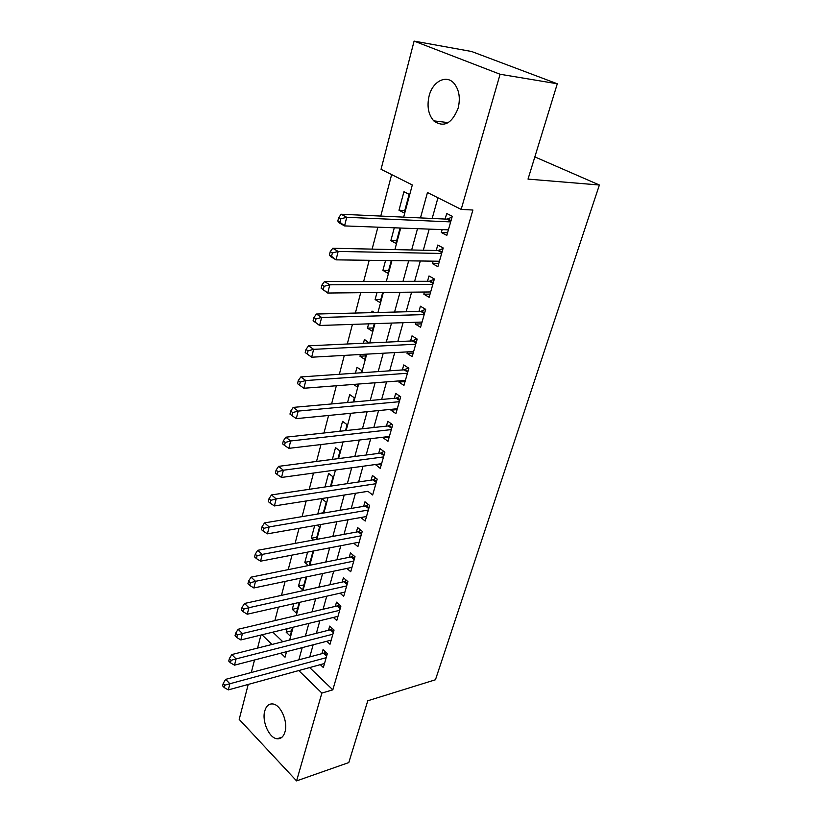<?xml version="1.0" encoding="UTF-8"?>
<svg xmlns="http://www.w3.org/2000/svg" width="822" height="822" viewBox="0 0 822 822"><rect width="100%" height="100%" fill="white"/><g stroke="black" fill="none" stroke-linecap="round" stroke-linejoin="round"><path stroke-width="1.23" d="M458.142 108.185C451.915 123.701 443.767 127.913 433.718 120.844C428.313 114.566 426.782 106.244 429.125 95.886C432.598 81.45 446.305 74.247 454.032 83.341C459.179 89.752 460.546 98.034 458.142 108.185M284.977 731.929C283.467 736.8 280.836 739.081 277.086 738.762C269.113 738.166 261.653 721.141 264.776 710.927C266.287 705.851 269.01 703.529 272.955 703.981C280.785 704.783 288.183 721.798 284.977 731.929M403.643 217.131L412.315 184.95L381.048 169.311L414.103 41.1L471.581 51.488L557.295 83.772L528.022 179.104L599.382 185.012L435.455 679.763L367.773 700.776L348.795 762.569L296.578 780.9L239.202 719.394L248.213 684.438M251.285 672.519L254.522 659.984M257.584 648.085L260.944 635.046M391.632 174.603L380.771 216.073M377.873 227.17L372.119 249.117M369.201 260.297L363.663 281.432M360.714 292.694L355.381 313.059M352.422 324.382L347.285 343.997M344.305 355.392L339.352 374.287M336.352 385.744L331.585 403.951M328.574 415.459L323.981 432.988M320.96 444.558L316.542 461.44M313.501 473.051L309.236 489.316M306.195 500.968L302.085 516.627M299.033 528.32L295.077 543.404M292.016 555.117L288.214 569.646M285.131 581.401L281.473 595.375M278.391 607.16L274.867 620.61M442.144 229.615L441.322 232.503L446.819 235.39L452.264 216.309L446.716 213.484L445.134 219.063M433.194 261.149L432.485 263.667L437.879 266.657L443.222 247.977L437.766 245.048L436.215 250.505M424.44 292.026L423.823 294.194L429.135 297.276L434.365 278.987L429.002 275.956L427.481 281.299M415.87 322.265L415.346 324.084L420.566 327.269L425.683 309.349L420.412 306.226L418.932 311.456M407.465 351.888L407.044 353.378L412.171 356.635L417.196 339.085L412.007 335.869L410.558 340.996M399.235 380.905L398.906 382.076L403.951 385.426L408.863 368.225L403.766 364.927L402.348 369.941M391.18 409.335L390.933 410.199L395.896 413.63L400.715 396.769L395.701 393.389L394.303 398.31M383.278 437.201L383.114 437.777L387.994 441.28L392.711 424.758L387.789 421.296L386.412 426.125M375.531 464.522L380.247 468.386L384.881 452.192L380.031 448.658L378.685 453.384M367.937 491.309L372.654 494.978L377.195 479.082L372.417 475.486L371.102 480.12M360.776 517.521L365.204 521.045L369.653 505.468L364.958 501.79L363.663 506.342M353.768 543.229L357.899 546.63L362.266 531.341L357.642 527.601L356.378 532.07M346.863 568.434L350.727 571.722L355.012 556.72L350.46 552.929L349.216 557.306M340.061 593.176L343.688 596.351L347.901 581.627L343.411 577.774L342.188 582.079M333.372 617.445L336.784 620.518L340.914 606.071L336.496 602.166L335.304 606.379M326.786 641.273L330.012 644.253L334.061 630.063L329.704 626.107L328.533 630.248M291.574 630.885L286.169 632.21L287.114 628.686M297.708 608.095L292.283 609.338L293.803 603.667M303.955 584.894L298.509 586.065L300.626 578.143M310.315 561.282L304.839 562.371L307.582 552.127M316.789 537.239L311.291 538.246L314.682 525.577M323.385 512.753L317.857 513.678L321.864 498.718L326.221 502.232L323.293 513.092M330.547 486.151L333.044 476.863L328.625 473.41L324.998 486.973M337.945 458.666L340.01 451.021L335.52 447.63L332.376 459.395M345.497 430.625L347.1 424.676L342.548 421.357L339.897 431.242M353.213 402.009L354.333 397.827L349.699 394.581L347.583 402.513M361.074 372.787L361.701 370.455L357.005 367.28L355.423 373.178M365.626 355.895L359.964 356.214L360.416 354.498M369.109 342.959L364.444 339.455L363.427 343.236M373.147 327.957L367.455 328.173L368.616 323.847M374.452 312.576L372.027 311.076L371.606 312.648M380.822 299.475L375.109 299.568L376.99 292.519M388.642 270.417L382.908 270.387L385.549 260.512M396.625 240.784L390.861 240.62L394.293 227.797M272.842 632.159L282.809 641.746M286.169 632.21L290.187 636.023L292.519 627.381M292.283 609.338L296.352 613.109L299.229 602.434M298.509 586.065L302.64 589.785L306.082 577.003M309.206 565.402L312.925 551.583L312.463 551.182M308.476 565.546L304.839 562.371M316.182 539.499L319.511 527.138L317.128 525.155M313.377 540.013L311.291 538.246M349.196 413.445L349.977 414L350.151 413.353M353.604 384.419L357.262 386.946L358.043 384.08M359.964 356.214L364.691 359.358L366.088 354.179M367.455 328.173L372.274 331.235L374.308 323.652M375.109 299.568L380 302.547L382.713 292.468M382.908 270.387L387.881 273.274L391.293 260.595M390.861 240.62L395.916 243.415L400.067 228.013M404.126 212.939L409.13 194.352L403.941 191.711L398.989 210.237L404.126 212.939M309.668 667.577L332.818 689.843L472.907 210.031L461.173 209.394L427.461 192.533L420.474 217.912M437.951 197.783L432.177 218.457M429.207 229.122L423.309 250.227M420.309 260.985L414.627 281.319M411.606 292.159L406.13 311.774M403.078 322.697L397.797 341.603M394.735 352.597L389.649 370.825M386.556 381.881L381.655 399.451M378.552 410.568L373.815 427.512M370.701 438.681L366.139 455.018M363.005 466.238L358.608 481.98M355.464 493.251L351.23 508.428M348.066 519.74L343.986 534.362M340.811 545.716L336.886 559.803M333.701 571.198L329.91 584.761M326.724 596.197L323.077 609.266M319.871 620.723L316.367 633.31M313.151 644.797L309.771 656.912M320.303 664.659L323.354 667.546L327.331 653.624L323.046 649.606L321.885 653.675M599.382 185.012L534.834 156.899M557.295 83.772L500.095 74.257L461.173 209.394M414.103 41.1L500.095 74.257M332.818 689.843L321.875 693.069L296.578 780.9M298.756 670.567L321.875 693.069M417.514 228.68L411.647 249.97M408.668 260.821L403.016 281.35M400.006 292.283L394.56 312.072M391.529 323.077L386.278 342.147M383.227 353.234L378.171 371.616M375.109 382.764L370.229 400.478M367.146 411.688L362.44 428.765M359.348 440.027L354.816 456.477M351.703 467.8L347.336 483.655M344.213 495.019L340 510.298M336.866 521.703L332.818 536.427M329.663 547.873L325.759 562.053M322.604 573.53L318.844 587.196M315.669 598.704L312.052 611.856M308.877 623.395L305.394 636.064M302.208 647.633L298.848 659.83M280.877 653.161L285.029 657.21L286.518 651.692M289.663 640.019L293.105 627.227M296.249 615.575L299.835 602.3M302.969 590.669L306.678 576.869M309.812 565.279L313.665 550.946M316.789 539.386L320.796 524.508M323.899 512.99L328.06 497.546M331.163 486.059L335.479 470.03M338.561 458.584L343.051 441.948M346.113 430.553L350.778 413.291M353.83 401.948L358.659 384.028M361.701 372.746L366.715 354.148M369.736 342.938L374.935 323.632M377.945 312.483L383.34 292.457M386.33 281.381L391.93 260.595M394.889 249.611L400.704 228.043M262.013 634.789L271.948 644.469M404.773 210.535L398.989 210.237M376.25 482.401L372.89 479.853L271.476 494.926L276.171 498.872L274.404 505.941L367.927 491.33M381.511 463.978L375.449 464.81M389.207 437.057L383.114 437.777M397.047 409.603L390.933 410.199M405.051 381.593L398.906 382.076M413.209 353.028L407.044 353.378M421.542 323.868L415.346 324.084M430.04 294.112L423.823 294.194M438.712 263.739L432.485 263.667M447.579 232.729L441.322 232.503M326.642 656.038L323.632 653.213L225.66 679.352L229.852 683.75L326.17 657.703M224.899 685.147L223.224 683.38L222.618 685.836L224.283 687.613L224.899 685.147L229.852 683.75L228.321 689.894L324.505 663.498M323.632 653.213L325.687 652.082M225.66 679.352L223.224 683.38M224.283 687.613L228.321 689.894M333.342 632.601L330.28 629.806L231.825 654.559L236.078 658.905L332.879 634.214M231.074 660.302L229.379 658.556L228.752 661.063L230.458 662.809L231.074 660.302L236.078 658.905L234.517 665.162L331.184 640.133M330.28 629.806L332.468 628.625M231.825 654.559L229.379 658.556M230.458 662.809L234.517 665.162M340.154 608.722L337.051 605.968L238.103 629.272L242.428 633.557L339.712 610.304M237.383 634.964L235.647 633.248L235.02 635.796L236.746 637.523L237.383 634.964L242.428 633.557L240.836 639.937L337.986 616.325M337.051 605.968L339.383 604.725M238.103 629.272L235.647 633.248M236.746 637.523L240.836 639.937M347.11 584.401L343.956 581.688L244.514 603.471L248.912 607.694L346.668 585.942M243.805 609.112L242.048 607.417L241.401 610.027L243.158 611.722L243.805 609.112L248.912 607.694L247.278 614.209L344.911 592.076M343.956 581.688L346.442 580.373M244.514 603.471L242.048 607.417M243.158 611.722L247.278 614.209M354.19 559.628L350.984 556.946L251.049 577.157L255.519 581.318L353.758 561.118M250.371 582.747L248.583 581.072L247.925 583.733L249.703 585.408L250.371 582.747L255.519 581.318L253.854 587.966L351.97 567.365M350.984 556.946L353.635 555.569M251.049 577.157L248.583 581.072M249.703 585.408L253.854 587.966M361.403 534.372L358.145 531.742L257.718 550.308L262.259 554.398L360.992 535.81M257.06 555.836L255.241 554.192L254.573 556.905L256.382 558.549L257.06 555.836L262.259 554.398L260.564 561.179L359.163 542.181M358.145 531.742L360.971 530.293M257.718 550.308L255.241 554.192M256.382 558.549L260.564 561.179M368.749 508.633L365.451 506.044L264.53 522.905L269.143 526.923L368.359 510.03M263.893 528.361L262.043 526.748L261.365 529.522L263.204 531.135L263.893 528.361L269.143 526.923L267.417 533.848L366.499 516.524M365.451 506.044L368.462 504.533M264.53 522.905L262.043 526.748M263.204 531.135L267.417 533.848M270.87 500.321L268.989 498.738L268.291 501.564L270.161 503.146L270.87 500.321L276.171 498.872L375.87 483.737M372.89 479.853L376.106 478.26M271.476 494.926L268.989 498.738M270.161 503.146L274.404 505.941M383.895 455.645L380.483 453.158L278.576 466.362L283.354 470.225L383.525 456.929M277.99 471.684L276.079 470.133L275.37 473.02L277.271 474.571L277.99 471.684L283.354 470.225L281.545 477.448L381.593 463.68M380.483 453.158L383.915 451.483M278.576 466.362L276.079 470.133M277.271 474.571L281.545 477.448M391.683 428.365L388.22 425.93L285.82 437.191L290.68 440.972L391.334 429.598M285.265 442.442L283.323 440.921L282.593 443.87L284.525 445.39L285.265 442.442L290.68 440.972L288.83 448.35L389.361 436.482M388.22 425.93L391.889 424.173M285.82 437.191L283.323 440.921M284.525 445.39L288.83 448.35M399.636 400.54L396.112 398.156L293.228 407.393L298.17 411.092L399.297 401.711M292.694 412.562L290.721 411.072L289.971 414.093L291.944 415.572L292.694 412.562L298.17 411.092L296.28 418.624L397.293 408.74M396.112 398.156L400.037 396.317M293.228 407.393L290.721 411.072M291.944 415.572L296.28 418.624M407.743 372.15L404.167 369.818L300.79 376.949L305.815 380.555L407.424 373.26M300.287 382.025L298.273 380.586L297.513 383.658L299.516 385.107L300.287 382.025L305.815 380.555L303.893 388.251L405.38 380.432M404.167 369.818L408.37 367.896M300.79 376.949L298.273 380.586M299.516 385.107L303.893 388.251M416.024 343.185L412.377 340.914L308.517 345.836L313.634 349.34L415.727 344.233M308.045 350.83L313.634 349.34L311.661 357.21L305.219 352.566L307.264 353.974L308.045 350.83L306 349.422L305.219 352.566M413.63 351.539L311.661 357.21L307.264 353.974M412.377 340.914L416.888 338.9M308.517 345.836L306 349.422M424.471 313.614L420.772 311.404L316.419 314.035L321.628 317.436L424.183 314.6M315.977 318.926L321.628 317.436L319.614 325.481L313.1 320.775L315.175 322.152L315.977 318.926L313.901 317.559L313.1 320.775M422.056 322.06L319.614 325.481L315.175 322.152M420.772 311.404L425.601 309.298M316.419 314.035L313.901 317.559M433.091 283.436L429.32 281.288L324.495 281.514L329.807 284.802L432.834 284.34M324.094 286.303L329.807 284.802L327.742 293.033L321.155 288.275L323.272 289.601L324.094 286.303L321.977 284.987L321.155 288.275M430.656 291.964L327.742 293.033L323.272 289.601M429.32 281.288L434.304 279.182M324.495 281.514L321.977 284.987M441.897 252.621L438.064 250.546L332.756 248.265L338.161 251.44L441.65 253.453M332.386 252.94L338.161 251.44L336.054 259.855L330.68 256.649L329.396 255.036L331.554 256.31L332.386 252.94L330.228 251.666L329.396 255.036M439.431 261.242L336.054 259.855L331.554 256.31M438.064 250.546L443.068 248.501M332.756 248.265L330.228 251.666M450.888 221.149L446.983 219.145L341.212 214.244L346.72 217.296L450.672 221.909M340.873 218.806L346.72 217.296L344.562 225.906L339.085 222.824L337.821 221.026L340.02 222.259L340.873 218.806L338.685 217.583L337.821 221.026M448.401 229.852L344.562 225.906L340.02 222.259M446.983 219.145L452.028 217.162M341.212 214.244L338.685 217.583M326.909 655.103L324.485 652.832M333.598 631.676L331.143 629.436M340.421 607.818L337.924 605.609M347.357 583.517L344.829 581.329M354.436 558.755L351.857 556.607M361.639 533.519L359.029 531.402M368.986 507.801L366.335 505.725M376.476 481.589L373.784 479.545M384.121 454.854L381.377 452.85M391.909 427.594L389.114 425.632M399.852 399.79L397.016 397.879M407.948 371.431L405.071 369.551M416.22 342.486L413.291 340.657M424.655 312.946L421.686 311.168M433.276 282.789L430.245 281.073M442.072 252.005L438.989 250.34M451.052 220.563L447.918 218.96M433.718 120.844L448.267 122.622M277.086 738.762L281.997 737.2M416.024 343.154L412.439 340.904M424.491 313.542L420.905 311.404M433.122 283.313L429.546 281.278M441.938 252.457L438.373 250.525M450.939 220.954L447.374 219.125"/></g></svg>
